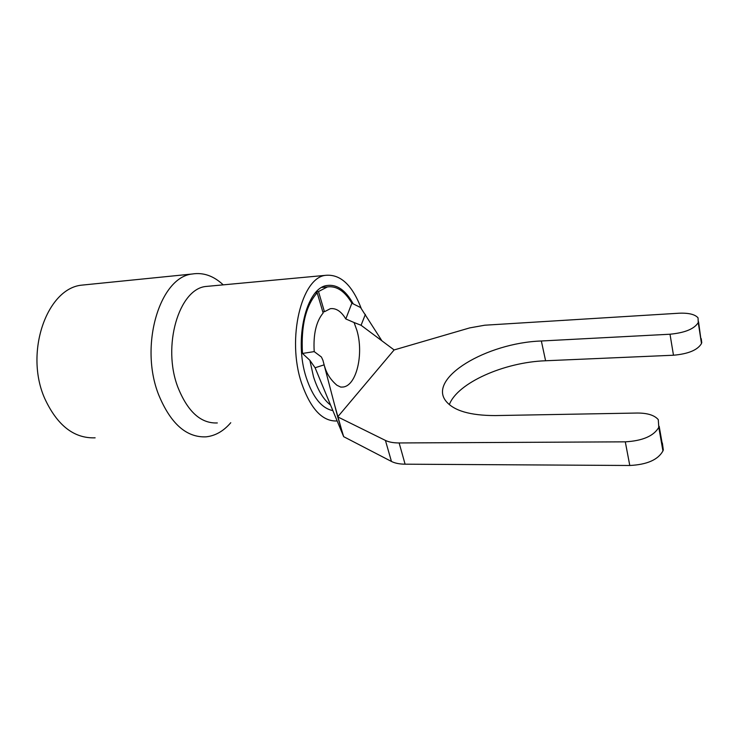 <?xml version="1.0" encoding="UTF-8"?>
<svg xmlns="http://www.w3.org/2000/svg" width="739" height="739" viewBox="0 0 739 739"><rect width="100%" height="100%" fill="white"/><g stroke="black" fill="none" stroke-linecap="round" stroke-linejoin="round"><path stroke-width="1.11" d="M698.263 322.546L701.487 343.524C697.69 350.009 688.351 353.916 673.478 355.228L670.005 334.222C684.988 332.781 694.401 328.892 698.263 322.546L698.041 317.835C694.956 314.324 688.517 312.791 678.725 313.234L484.812 325.206L469.745 327.885L394.118 349.944L361.075 325.271L354.073 322.527L356.826 330.167C364.022 353.732 356.54 385.943 342.905 387.042L340.661 387.079M315.368 292.921L317.179 292.773L323.146 312.985C316.135 321.502 313.16 334.37 314.214 351.607L321.41 357.002L322.925 360.262L337.705 416.87L385.435 440.426C388.908 442.116 393.481 442.957 399.143 442.957L625.296 441.839C642.634 440.832 653.793 436.001 658.791 427.345L658.283 419.66C654.523 415.226 647.521 413.018 637.258 413.036L495.25 415.577C470.235 415.558 453.82 410.764 446.014 401.203C427.244 378.128 486.742 342.841 541.345 340.993L670.005 334.222M381.915 340.827L360.558 307.526L351.875 303.193C344.753 291.111 336.596 285.688 327.395 286.935L318.491 291.545L316.486 291.711M324.209 364.826L315.1 367.763L309.853 360.29L313.493 376.696C317.742 390.109 323.433 399.568 330.573 405.083M318.491 291.545L324.43 311.729L322.814 311.849M351.875 303.193L345.797 318.952C341.242 311.368 336.088 307.951 330.324 308.699L324.43 311.729M317.179 292.773C305.807 305.613 300.902 325.844 302.473 353.454L314.214 351.607M309.853 360.29L302.473 353.454M354.073 322.527L345.797 318.952M658.791 427.345L662.938 450.947L663.317 449.894L659.179 426.311M399.143 442.957L405.092 464.184L629.785 465.487L625.296 441.839M701.487 343.524L698.549 321.798M394.118 349.944L337.705 416.87L343.672 436.675L391.439 461.441L385.435 440.426M701.237 338.665L701.764 342.757M673.478 355.228L545.594 360.761C504.155 362.175 457.358 382.959 449.34 404.63M662.375 443.049L663.317 449.894M662.938 450.947C658.033 459.787 646.985 464.637 629.785 465.487M405.092 464.184C399.457 464.129 394.903 463.205 391.439 461.441M315.1 367.763L343.672 436.675M365.371 314.389L361.075 325.271M223.233 284.857C213.617 275.841 203.262 272.229 192.186 274.012C159.855 277.171 139.061 345.547 158.645 394.765C170.57 423.604 186.348 437.636 205.969 436.851C215.289 435.871 223.557 431.16 230.762 422.717M86.98 284.617L81.53 285.162C46.816 288.644 24.248 352.697 44.756 398.552C57.254 425.479 74.039 438.569 95.128 437.83M361.279 308.569C352.3 285.042 340.42 273.957 325.613 275.333C301.54 277.541 286.603 338.517 301.457 382.793C310.565 408.963 322.463 421.683 337.16 420.962M353.066 303.581C345.649 290.224 337.021 284.201 327.183 285.485C306.399 287.369 293.614 339.654 306.269 377.684C312.874 397.416 321.742 408.39 332.864 410.607M545.594 360.761L541.345 340.993M209.987 286.085L205.839 286.473C178.977 289.004 161.906 346.138 177.933 387.384C187.78 411.808 200.906 423.659 217.331 422.948M342.905 387.042L341.021 387.107M327.395 286.935L321.982 287.406M340.734 387.088L336.901 385.241C330.721 379.929 326.638 373.685 324.643 366.498M334.804 405.702L341.557 429.645M322.306 385.13L319.969 379.486M81.53 285.162L192.186 274.012M209.627 286.122L325.613 275.333"/></g></svg>
